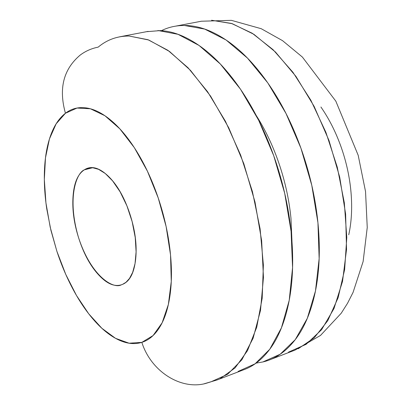 <?xml version="1.0" encoding="UTF-8"?>
<svg xmlns="http://www.w3.org/2000/svg" width="405" height="405" viewBox="0 0 405 405"><rect width="100%" height="100%" fill="white"/><g stroke="black" fill="none" stroke-linecap="round" stroke-linejoin="round"><path stroke-width="0.61" d="M238.089 371.441L255.049 363.827L269.77 349.242L281.419 327.863L289.226 300.297L292.572 267.614L291.084 231.321L284.695 193.291L273.689 155.591L258.668 120.28L240.509 89.232L220.274 63.955L199.068 45.466L177.977 34.298L157.95 30.512M80.21 55.07C63.443 69.194 58.522 88.584 65.448 113.248C58.522 88.584 63.443 69.194 80.21 55.07C85.536 51.086 91.52 48.443 98.152 47.142C107.077 39.675 117.399 35.974 129.119 36.03L148.756 40.009L169.533 51.476L190.502 70.369L210.605 96.157L228.729 127.783L243.825 163.711L255.003 202.034L261.645 240.641L263.458 277.42L260.491 310.478L253.095 338.281L241.871 359.767L227.575 374.326L211.035 381.793L205.446 383.525C180.63 390.106 150.994 371.39 141.836 342.367C150.994 371.39 180.63 390.106 205.446 383.525M288.451 352.168L306.134 344.311L321.605 329.69L333.998 308.519L342.524 281.414L346.533 249.44L345.622 214.063L339.694 177.101L329.002 140.545L314.128 106.383L295.944 76.403L275.491 52.053L253.9 34.314L232.267 23.692L211.577 20.25L231.447 23.429L252.219 33.24L273.031 49.648L292.906 72.247L310.848 100.222L325.904 132.354L337.254 167.103L344.321 202.733L346.786 237.452L344.635 269.583L338.134 297.69L327.777 320.679L314.224 337.821L298.222 348.761M184.326 25.464L204.687 29.084L226.056 39.979L247.46 58.092L267.806 82.914L285.981 113.435L300.93 148.179L311.784 185.318L317.945 222.821L319.145 258.663L315.465 291.003L307.299 318.345L295.275 339.623L280.174 354.228L262.85 361.964L256.112 363.113M122.507 284.391L121.419 284.786C113.496 289.393 91.262 276.736 78.464 237.355C66.805 197.807 76.449 172.975 84.316 169.837L92.512 167.756L84.316 169.837C77.684 174.196 73.918 183.156 73.022 196.714C72.11 210.185 74.166 224.476 79.183 239.583C84.179 254.71 90.836 266.667 99.154 275.44C107.528 284.295 115.309 287.277 122.507 284.391C129.752 281.424 134.141 272.98 135.675 259.068C137.143 244.99 135.118 229.655 129.59 213.076C123.996 196.547 116.716 184.078 107.74 175.659C98.825 167.412 91.019 165.473 84.316 169.837L88.234 168.126L92.882 167.786L98.572 169.331L105.239 173.482L112.615 180.893L120.113 191.823L126.907 205.816L132.141 221.626L135.235 237.512L136.09 251.834L135.047 263.554L132.668 272.342L129.509 278.422L126.021 282.26L122.507 284.391M220.198 378.634L235.082 367.907L247.495 350.654L256.74 327.205L262.182 298.267L263.382 264.976L260.101 228.825L252.411 191.57L240.651 155.105L225.438 121.292L207.603 91.763L188.097 67.812L167.908 50.321L147.972 39.715L129.119 36.03M65.448 113.248L77.016 108.044L90.386 108.773L104.925 115.739L119.86 128.866L134.328 147.653L147.405 171.158L158.244 198.01L166.121 226.547L170.535 254.953L171.269 281.455L168.364 304.474L162.137 322.785L153.08 335.548L141.836 342.367L129.094 343.207L115.552 338.342L101.883 328.298L88.685 313.759L76.489 295.503L65.762 274.387L56.887 251.302L50.195 227.165L45.942 202.91L44.327 179.481L45.476 157.854L49.435 138.981L56.153 123.819L65.448 113.248C71.645 108.484 78.798 106.738 86.903 108.014C95.043 109.325 103.538 113.835 112.398 121.551C121.272 129.327 129.727 139.857 137.761 153.136C145.79 166.47 152.619 181.43 158.244 198.01C163.838 214.609 167.68 231.26 169.771 247.961C171.826 264.637 171.988 279.815 170.257 293.483C168.5 307.101 165.119 318.112 160.112 326.516C155.105 334.869 149.01 340.149 141.836 342.367C134.673 344.554 127.054 343.789 118.974 340.068C110.919 336.342 102.991 330.171 95.19 321.545C87.404 312.928 80.225 302.565 73.654 290.456C67.093 278.362 61.504 265.31 56.887 251.302L50.893 230.212L46.767 208.934C44.631 194.678 43.892 181.162 44.555 168.384C45.218 155.586 47.319 144.393 50.863 134.809C54.417 125.206 59.277 118.022 65.448 113.248M348.756 234.784C351.555 221.975 352.315 207.927 351.039 192.643C349.728 177.334 346.437 162.192 341.182 147.212C335.892 132.258 329.133 118.852 320.917 107.001M161.443 30.659C169.133 26.846 177.587 25.135 186.811 25.53C200.08 26.087 213.941 31.438 228.385 41.593C242.878 51.855 256.598 66.476 269.548 85.45C282.498 104.546 293.266 126.33 301.862 150.802C310.392 175.319 315.814 199.989 318.138 224.821C320.375 249.591 319.413 272.008 315.247 292.081C311.035 312.032 304.297 327.989 295.027 339.947C285.763 351.803 275.041 359.144 262.85 361.964M291.985 241.491L290.957 218.153C289.099 199.376 284.968 180.736 278.559 162.228C272.545 144.98 265.103 129.403 256.238 115.496M243.451 369.861C253.216 366.424 261.908 359.655 269.533 349.566C278.549 337.588 285.044 321.524 289.018 301.386C292.952 281.126 293.706 258.446 291.291 233.346C288.795 208.185 283.237 183.156 274.625 158.249C265.948 133.397 255.155 111.248 242.251 91.814C229.336 72.5 215.713 57.601 201.376 47.117C187.085 36.744 173.421 31.236 160.39 30.593L146.468 31.701M244.326 369.527L217.126 379.946L203.923 383.859M148.129 31.382L119.521 36.845M175.795 26.102L201.371 21.222L231.382 20.341L261.235 28.709L282.558 40.667L302.383 57.059L335.831 101.164L358.197 155.312L365.538 191.545L367.244 227.483L363.118 261.544L353.074 292.375L347.546 303.259L341.218 313.242L320.492 335.441L294.941 350.143L269.219 359.994M121.419 284.786L121.718 284.695M88.234 168.126L89.925 167.695"/></g></svg>
